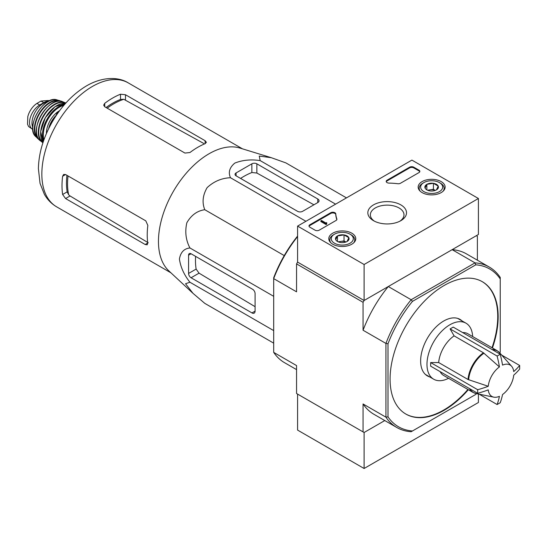 <?xml version="1.0" encoding="UTF-8"?>
<svg xmlns="http://www.w3.org/2000/svg" width="547" height="547" viewBox="0 0 547 547"><rect width="100%" height="100%" fill="white"/><g stroke="black" fill="none" stroke-linecap="round" stroke-linejoin="round"><path stroke-width="0.82" d="M488.245 386.285A18.154 10.482 -60 0 1 499.425 366.921L483.445 352.801L454.099 335.865L450.092 328.904L497.1 356.042A83.035 47.938 0 0 0 500.218 354.244A88.156 50.898 60 0 1 502.543 365.116A18.154 10.482 -60 0 1 511.616 366.285A18.154 10.482 -60 0 1 513.722 371.57A88.156 50.892 0 0 0 519.65 365.464A83.035 47.938 60 0 1 519.65 369.068A88.156 50.892 180 0 1 513.722 375.174A18.154 10.482 -60 0 1 502.543 394.537A88.156 50.898 60 0 1 500.218 402.722A83.035 47.938 180 0 1 498.679 403.638A83.035 47.938 180 0 1 497.1 404.527A88.156 50.898 -120 0 0 499.425 396.336A18.154 10.482 -60 0 1 493.791 397.156A18.154 10.482 -60 0 1 488.245 389.881A88.156 50.892 180 0 1 477.668 393.307A83.035 47.938 -120 0 0 477.668 389.703A88.156 50.892 0 0 0 488.245 386.285L468.027 379.502L438.687 362.558A24.102 13.914 -60 0 1 454.099 335.865M450.092 328.904L453.21 327.106L500.218 354.244M499.425 366.921A88.156 50.898 -120 0 0 497.1 356.042M501.722 355.112L519.65 365.464M479.172 394.175L497.1 404.527M477.668 393.307L430.66 366.169L430.66 362.565L477.668 389.703M430.66 362.565L438.687 362.558M469.47 388.575A24.102 13.914 -60 0 0 472.95 392.377L443.603 375.433A24.102 13.914 -60 0 1 440.13 371.632M192.667 293.042L168.893 270.929A71.575 41.326 -60 0 1 160.182 225.289A71.575 41.326 -60 0 1 239.846 148.032L271.011 157.604M346.47 197.877L285.876 162.897L271.319 157.7L259.257 156.059L260.174 160.599C250.923 159.218 242.471 160.045 234.813 163.088C229.535 167.485 228.092 172.367 230.485 177.734C221.651 178.083 213.863 181.385 207.108 187.655C202.698 195.286 201.925 202.636 204.783 209.713C197.214 210.786 191.231 215.142 186.835 222.773C184.79 231.764 185.823 240.16 189.939 247.969C184.113 248.564 180.606 252.249 179.416 259.025C180.585 267.148 184.093 274.888 189.939 282.245L185.549 283.729L193.002 293.349L204.783 303.359L273.691 343.147M65.572 198.54L145.181 244.495L147.198 244.824L147.745 243.018A71.575 41.326 -60 0 1 147.84 225.446L145.803 220.858L65.572 174.541L63.664 174.452L62.625 176.243A71.575 41.326 120 0 0 62.625 194.486L65.572 198.54L70.043 195.963L68.655 194.794A65.366 37.743 -60 0 1 68.033 175.956M66.939 175.327A65.25 37.668 120 0 0 67.158 191.867L68.655 194.794M148.223 242.745L70.043 195.963M107.171 108.169A65.366 37.743 -60 0 1 123.793 99.287L120.511 99.458A65.25 37.668 120 0 0 106.077 107.54M104.716 106.747L184.941 153.064L189.932 152.538A71.575 41.326 -60 0 1 205.104 143.67L206.39 142.295L205.104 140.709L125.495 94.747L120.511 94.221A71.575 41.326 120 0 0 104.716 103.342L103.677 105.14L104.716 106.747L104.716 103.342M123.793 99.287L203.621 143.396M59.165 111.28L57.264 112.374L58.05 112.832M57.264 112.374L55.821 116.101M236.072 175.819L297.595 211.34A3.528 2.038 0 0 0 302.58 211.34L317.752 202.581A4.41 2.544 0 0 0 319.045 200.783A4.41 2.544 0 0 0 317.752 198.978L256.858 163.82A3.528 2.038 0 0 0 251.866 163.82L236.072 172.941A3.528 2.038 0 0 0 235.039 174.384A3.528 2.038 0 0 0 236.072 175.819L236.072 172.941M230.485 177.734L305.923 221.289M260.174 160.599L335.605 204.154M189.939 282.245L273.691 330.6M189.939 247.969L273.691 296.324M204.783 209.713L284.249 255.593M191.074 277.76L251.969 312.918A4.41 2.544 -120 0 0 254.177 313.137A4.41 2.544 -120 0 0 255.087 311.12L255.087 293.602A3.528 2.038 -120 0 0 252.591 289.281L191.074 253.76A3.528 2.038 -120 0 0 189.31 253.589A3.528 2.038 -120 0 0 188.578 255.203L188.578 273.438A3.528 2.038 -120 0 0 191.074 277.76L199.046 273.158L196.12 269.083A68.58 39.596 120 0 1 195.594 256.372M462.058 320.918A32.629 18.837 120 0 0 460.02 319.4A32.629 18.837 120 0 0 434.879 328.145A32.629 18.837 120 0 0 420.636 360.979A32.629 18.837 120 0 0 427.392 375.912A32.629 18.837 120 0 0 429.723 376.924M405.703 413.963A76.423 44.122 120 0 0 443.706 410.059A76.423 44.122 120 0 0 467.917 389.471M492.02 347.721A76.423 44.122 120 0 0 482.126 281.596M492.437 347.96A76.423 44.122 120 0 0 482.331 281.712A76.423 44.122 120 0 0 423.44 302.19A76.423 44.122 120 0 0 390.079 379.098A76.423 44.122 120 0 0 405.908 414.086A76.423 44.122 120 0 0 444.123 410.298A76.423 44.122 120 0 0 468.335 389.71M396.787 427.487L373.922 414.284A92.587 53.456 120 0 1 363.064 403.966L385.929 417.17A92.587 53.456 -60 0 0 396.787 427.487A92.587 53.456 -60 0 0 411.153 431.733L412.465 430.974A91.123 52.608 -60 0 1 388.008 416.855L385.929 417.17L385.929 343.427A92.587 53.456 -60 0 1 411.153 299.735L412.465 301.376L475.781 264.823A91.123 52.608 -60 0 1 500.238 278.943L500.238 277.432A92.587 53.456 -60 0 0 489.38 267.114L466.516 253.917A92.587 53.456 120 0 0 452.15 249.664L475.015 262.868A92.587 53.456 -60 0 1 489.38 267.114M475.781 264.823L475.015 262.868L411.153 299.735L388.288 286.532L364.104 300.501L363.064 302.3L363.064 330.231L385.929 343.427L388.008 343.742A91.123 52.608 -60 0 1 412.465 301.376M500.238 278.943L500.238 352.056A91.123 52.608 -60 0 1 499.869 353.02M476.43 393.614A91.123 52.608 -60 0 1 475.781 394.421L412.465 430.974M388.008 416.855L388.008 343.742M296.556 369.615L284.549 362.688A92.587 53.456 120 0 1 273.691 352.371L296.556 365.567L296.556 393.498L364.104 432.499L384.787 420.554L364.104 432.499L364.104 468.499L478.413 402.496L478.413 394.018M297.595 236.577A92.587 53.456 120 0 0 273.691 278.628L296.556 291.831L296.556 263.9L297.595 262.102L297.595 226.102L411.905 160.1L478.413 198.499L364.104 264.502L297.595 226.102M478.413 198.499L478.413 234.499L364.104 300.501L297.595 262.102L364.104 300.501L364.104 264.502M363.064 302.3L296.556 263.9M388.288 286.532A92.587 53.456 120 0 0 363.064 330.231M363.064 403.966L363.064 431.898M477.381 260.187L477.381 236.297L476.341 235.702L452.15 249.664M297.595 236.065A91.123 52.608 120 0 0 273.691 277.746L273.691 352.371M240.591 178.431A68.58 39.596 120 0 1 251.866 172.531L256.858 173.03L313.916 204.797M255.087 306.689L199.046 273.158M426.099 375.037A32.629 18.837 120 0 0 427.022 375.358M459.357 319.359A32.629 18.837 120 0 0 458.612 318.723M462.68 332.576A24.102 13.914 -60 0 1 467.706 333.684L497.052 350.627L499.596 352.712A24 13.86 -60 0 0 492.703 349.909M448.561 378.292A32.335 18.666 -60 0 1 433.668 379.201A32.335 18.666 -60 0 1 433.668 341.868A32.335 18.666 -60 0 1 466.003 323.195A32.335 18.666 -60 0 1 472.663 336.549M364.104 432.499L297.595 394.1L297.595 430.099L364.104 468.499M441.183 181.597A13.484 7.788 180 0 1 445.135 187.197A13.484 7.788 180 0 1 431.651 194.882A13.484 7.788 180 0 1 418.168 187.197A13.484 7.788 180 0 1 426.414 179.929A13.484 7.788 180 0 1 441.183 181.597M351.81 233.193A13.484 7.788 180 0 1 355.762 238.793A13.484 7.788 180 0 1 342.278 246.485A13.484 7.788 180 0 1 328.795 238.793A13.484 7.788 180 0 1 337.041 231.525A13.484 7.788 180 0 1 351.81 233.193M400.848 204.886A19.336 11.166 180 0 1 400.848 220.673A19.336 11.166 180 0 1 373.498 220.673A19.336 11.166 180 0 1 373.498 204.886A19.336 11.166 180 0 1 400.848 204.886M319.209 230.178A2.94 1.696 180 0 1 315.051 230.178L309.855 227.183A2.94 1.696 180 0 1 308.993 225.979A2.94 1.696 180 0 1 309.855 224.783L330.75 212.715A2.94 1.696 180 0 1 333.909 212.339A2.94 1.696 180 0 1 335.769 213.856A51.439 29.695 180 0 0 336.843 218.909A2.94 1.696 180 0 1 336.904 219.258A2.94 1.696 180 0 1 336.043 220.462L319.209 230.178M400.472 183.259A2.94 1.696 180 0 1 397.792 183.724A51.439 29.695 180 0 0 389.033 183.101A2.94 1.696 180 0 1 386.203 181.406A2.94 1.696 180 0 1 387.057 180.209L409.621 167.184A2.94 1.696 180 0 1 413.778 167.184L418.975 170.179A2.94 1.696 180 0 1 419.836 171.382A2.94 1.696 180 0 1 418.975 172.578L400.472 183.259M374.449 221.186A16.82 9.709 180 0 1 370.353 214.834A16.82 9.709 180 0 1 380.739 205.863A16.82 9.709 180 0 1 399.064 207.969A16.82 9.709 180 0 1 403.994 214.834A16.82 9.709 180 0 1 399.891 221.186M309.062 226.342A2.94 1.696 180 0 1 309.855 225.501L330.75 213.433A2.94 1.696 180 0 1 333.909 213.056A2.94 1.696 180 0 1 335.769 214.574L335.769 213.856M336.843 218.909L336.843 219.607A51.439 29.695 180 0 1 335.769 214.574M326.689 223.463L326.067 223.819L320.87 220.817L321.492 220.462L325.882 222.991L326.484 222.622L326.689 224.181L326.067 224.543L326.067 223.819M326.791 222.8L326.689 223.579M326.067 224.543L320.87 221.542L320.87 220.817M386.264 181.768A2.94 1.696 180 0 1 387.057 180.927L409.621 167.902A2.94 1.696 180 0 1 413.778 167.902L418.975 170.903A2.94 1.696 180 0 1 419.768 171.744M335.721 239.716A6.79 3.918 180 0 1 337.478 235.928A6.79 3.918 180 0 1 344.036 234.916A6.79 3.918 180 0 1 348.836 237.685L347.078 241.473A6.79 3.918 180 0 1 340.521 242.485A6.79 3.918 180 0 1 337.478 241.473A6.79 3.918 180 0 1 335.721 239.716L337.478 235.928L344.036 234.916L348.836 237.685A6.79 3.918 180 0 1 347.078 241.473M333.444 234.8L334.484 234.198A11.022 6.366 180 0 1 350.073 234.198A11.022 6.366 180 0 1 350.073 243.203A11.022 6.366 180 0 1 334.484 243.203A11.022 6.366 180 0 1 334.484 234.198L333.444 234.8A12.492 7.214 180 0 0 329.786 239.901L329.786 241.63M350.073 234.198L351.112 234.8A12.492 7.214 180 0 1 354.771 239.901A12.492 7.214 180 0 1 353.656 242.875M330.901 242.875A12.492 7.214 180 0 1 329.786 239.901M338.668 242.02A5.88 3.391 180 0 1 340.76 241.418L338.176 241.822M345.923 242.006L344.036 240.912L340.76 241.418A5.88 3.391 180 0 1 345.889 242.02M344.036 240.912L344.036 234.916M337.478 241.412L337.478 235.928M425.094 188.113A6.79 3.918 180 0 1 426.851 184.332A6.79 3.918 180 0 1 433.409 183.313A6.79 3.918 180 0 1 438.209 186.089L436.451 189.871A6.79 3.918 180 0 1 429.894 190.889A6.79 3.918 180 0 1 426.851 189.871A6.79 3.918 180 0 1 425.094 188.113L426.851 184.332L433.409 183.313L438.209 186.089A6.79 3.918 180 0 1 436.451 189.871M422.817 183.204L423.857 182.602A11.022 6.366 180 0 1 439.446 182.602A11.022 6.366 180 0 1 439.446 191.6A11.022 6.366 180 0 1 423.857 191.6A11.022 6.366 180 0 1 423.857 182.602L422.817 183.204A12.492 7.214 180 0 0 419.159 188.298L419.159 190.028M439.446 182.602L440.485 183.204A12.492 7.214 180 0 1 444.143 188.298A12.492 7.214 180 0 1 443.029 191.279M420.274 191.279A12.492 7.214 180 0 1 419.159 188.298M428.041 190.418A5.88 3.391 180 0 1 430.127 189.823L427.549 190.219M435.296 190.404L433.409 189.317L430.127 189.823A5.88 3.391 180 0 1 435.262 190.418M433.409 189.317L433.409 183.313M426.851 189.809L426.851 184.332M32.786 129.379A14.4 8.314 -60 0 1 32.505 129.229L28.581 126.521L27.528 124.183L27.801 116.552L28.581 114.104C30.577 109.318 33.367 105.749 36.95 103.404L41.004 101.058L48.43 100.491L49.216 100.935M32.505 129.229A14.4 8.314 -60 0 1 30.304 117.687A14.4 8.314 -60 0 1 39.712 104.997L43.76 102.651A14.4 8.314 -60 0 1 48.533 101.27M32.724 127.424A16.164 9.333 -60 0 1 35.316 111.875A16.164 9.333 -60 0 1 47.486 101.858M468.642 379.768A24 13.86 -60 0 1 483.979 353.198M493.791 397.156L476.027 393.532A24 13.86 -60 0 1 470.153 388.965M468.027 379.502A24.102 13.914 -60 0 1 483.445 352.801M62.625 176.243L65.572 174.541M62.625 194.486L67.158 191.867M145.181 244.495L147.745 243.018M120.511 99.458L120.511 94.221M125.495 99.91L125.495 94.747M205.104 143.67L205.104 140.709M170.924 272.816L56.662 206.848A71.575 41.326 -60 0 1 56.662 124.203A71.575 41.326 -60 0 1 128.237 82.877L242.492 148.846M317.752 202.581L317.752 198.978M256.858 173.03L256.858 163.82M251.866 172.531L251.866 163.82M251.969 312.918L255.087 311.12M188.578 255.203L191.074 253.76M188.578 273.438L196.12 269.083M492.026 349.512A24.102 13.914 -60 0 1 497.052 350.627M309.855 225.501L309.855 224.783M330.75 213.433L330.75 212.715M326.484 223.34L326.484 222.978M418.975 170.903L418.975 170.179M413.778 167.902L413.778 167.184M409.621 167.902L409.621 167.184M387.057 180.927L387.057 180.209M36.95 103.404L39.712 104.997M41.004 101.058L43.76 102.651M49.264 127.444A23.22 13.408 -60 0 1 55.773 116.169M48.758 128.162A17.046 9.846 -60 0 1 56.081 115.431M46.42 133.536A18.222 10.523 -60 0 1 59.623 110.658M43.945 139.786A22.632 13.066 -60 0 1 47.986 119.191A22.632 13.066 -60 0 1 63.801 105.393M43.507 141.017A23.22 13.408 -60 0 1 47.268 118.781A23.22 13.408 -60 0 1 64.649 104.402M43.056 142.35A23.152 13.367 -60 0 1 45.428 117.714A23.152 13.367 -60 0 1 65.572 103.349L55.035 106.665L45.333 117.66L40.663 131.56L43.056 142.357M40.656 132.853A22.858 13.196 -60 0 1 56.15 106.015M43.028 142.425A22.612 13.06 -60 0 1 43.418 116.559A22.612 13.06 -60 0 1 65.633 103.28M40.109 140.593L42.933 142.726A22.906 13.224 -60 0 1 42.317 142.316A22.906 13.224 -60 0 1 43.049 116.34A22.906 13.224 -60 0 1 65.175 102.727A22.906 13.224 -60 0 1 65.838 103.048L62.584 101.674A22.571 13.032 -60 0 0 41.128 115.232A22.571 13.032 -60 0 0 40.109 140.593C27.288 131.977 48.71 94.87 62.584 101.674M36.656 127.909A22.283 12.861 -60 0 1 49.873 105.024M38.358 138.61A21.723 12.54 -60 0 1 39.295 114.173A21.723 12.54 -60 0 1 59.992 101.14M38.899 139.362A22.01 12.711 -60 0 1 37.565 138.377A22.01 12.711 -60 0 1 38.905 113.947A22.01 12.711 -60 0 1 59.391 100.573A22.01 12.711 -60 0 1 60.908 101.236L56.888 99.862A21.456 12.39 -60 0 0 37.258 112.997A21.456 12.39 -60 0 0 35.699 136.565C25.025 127.499 43.698 95.151 56.888 99.862M511.616 366.285L499.596 352.712M472.95 392.377L476.027 393.532M56.662 206.848C51.493 203.805 47.391 199.621 44.362 194.288L40.034 183.341L38.399 168.633C38.755 153.139 43.35 137.605 52.177 122.036C61.367 106.18 72.751 94.166 86.317 85.988C102.474 76.532 118.473 76.703 128.237 82.877M466.003 323.195L457.689 318.395M433.668 379.201L425.354 374.401M354.771 239.901L354.771 241.63M444.143 188.298L444.143 190.028M48.451 129.092L51.774 121.53L56.074 115.444M35.699 136.565L38.905 139.369M27.808 116.552L27.528 124.183"/></g></svg>
